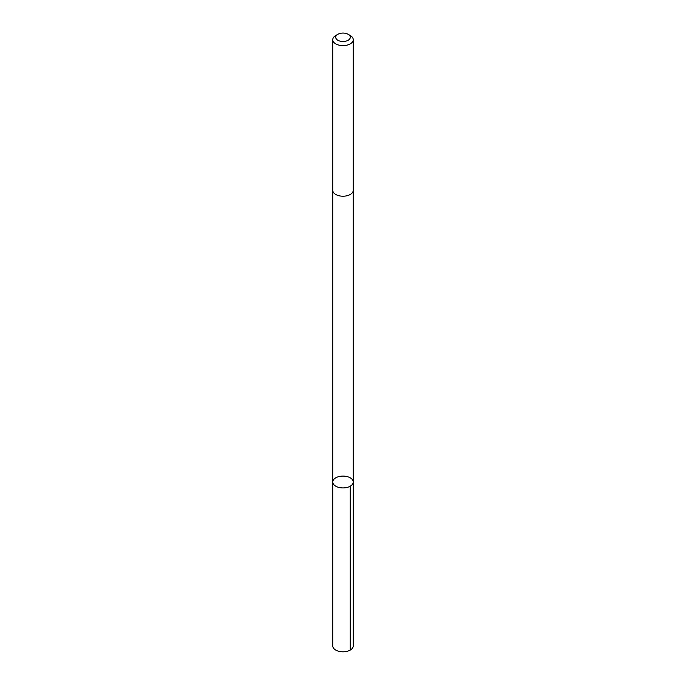 <?xml version="1.0" encoding="UTF-8"?>
<svg xmlns="http://www.w3.org/2000/svg" width="686" height="686" viewBox="0 0 686 686"><rect width="100%" height="100%" fill="white"/><g stroke="black" fill="none" stroke-linecap="round" stroke-linejoin="round"><path stroke-width="1.03" d="M344.972 476.204A10.247 5.917 180 0 1 353.247 482.009A10.247 5.917 180 0 1 343 487.926A10.247 5.917 180 0 1 332.753 482.009A10.247 5.917 180 0 1 344.972 476.204M332.753 645.895A10.247 5.917 0 0 0 341.028 651.7A10.247 5.917 0 0 0 353.247 645.895L353.247 482.009A10.247 5.917 180 0 1 343 487.926A10.247 5.917 180 0 1 332.753 482.009L332.753 645.895M337.846 34.3L335.754 35.509A10.247 5.917 0 0 0 332.753 39.694L332.753 190.296A10.247 5.917 0 0 0 341.028 196.102A10.247 5.917 0 0 0 353.247 190.296L353.247 39.694A10.247 5.917 0 0 0 350.246 35.509L348.154 34.3A7.289 4.21 0 0 0 337.846 34.3A7.289 4.21 0 0 0 336.029 38.502A7.289 4.21 0 0 0 341.594 41.409A7.289 4.21 0 0 0 349.431 39.256A7.289 4.21 0 0 0 348.154 34.3M332.753 39.694A10.247 5.917 0 0 0 341.028 45.499A10.247 5.917 0 0 0 353.247 39.694M350.246 486.194L350.246 650.079M332.753 190.425L332.753 482.009M353.247 190.425L353.247 482.009"/></g></svg>
